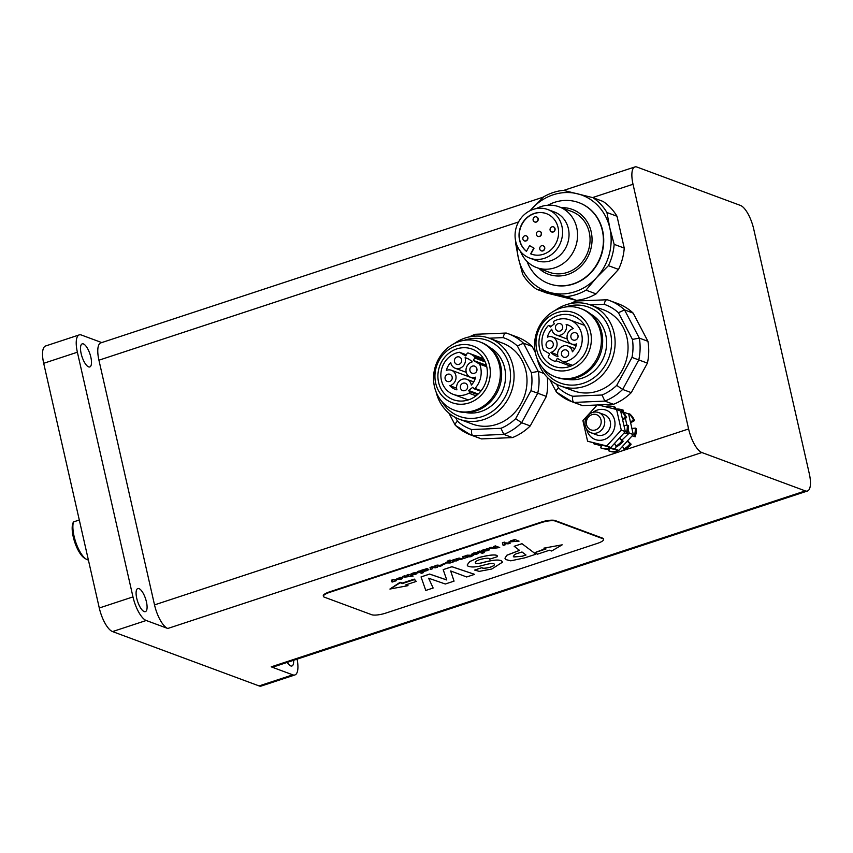 <?xml version="1.0" encoding="UTF-8"?>
<svg xmlns="http://www.w3.org/2000/svg" width="853" height="853" viewBox="0 0 853 853"><rect width="100%" height="100%" fill="white"/><g stroke="black" fill="none" stroke-linecap="round" stroke-linejoin="round"><path stroke-width="1.28" d="M535.236 552.499L537.465 554.173L549.492 550.217L551.646 551.017L562.202 544.822L543.883 548.138L546.037 548.937L535.236 552.499L545.259 548.65M562.202 544.822L543.883 548.138M389.906 589.05L400.121 582.268L402.285 583.068L414.313 579.102L416.243 581.437L414.43 579.613L402.392 583.58L400.238 582.78L389.906 589.05L408.001 585.659L405.847 584.859L416.243 581.437M406.508 584.636L408.001 585.659M413.151 576.042L404.386 577.204L402.552 576.521L404.503 575.882L408.075 576.425L408.726 575.786L406.86 575.103L408.843 574.453L413.151 576.042L408.843 574.453M402.552 576.521L404.493 575.828L408.075 576.425L408.726 575.786M406.86 575.103L408.832 574.4M408.054 576.372L408.704 575.732M423.568 572.619L421.595 573.269L417.288 571.67L419.26 571.02L423.557 572.566L419.26 571.02M417.288 571.67L419.249 570.966M423.909 569.911L426.073 569.527M425.978 569.452L423.92 569.953L425.978 569.452M422.619 569.911L427.79 568.791L424.805 570.54L428.814 569.377L426.969 570.646L424.186 571.297L420.838 570.497L426.543 568.738M424.794 570.497L428.792 569.324L428.76 569.889M426.532 568.684L427.779 568.738L427.3 569.601M420.838 570.497L422.608 569.857M427.779 568.738L427.289 569.559L427.779 568.738M445.127 563.844L441.822 564.931L441.14 564.675L444.445 563.588M441.14 564.675L444.434 563.534M448.273 561.786L447.846 562.671L448.283 561.828L450.683 561.7L450.171 562.585L447.846 562.671L448.283 561.828M447.836 562.628L450.16 562.543L450.672 561.647M450.683 561.7L450.16 562.543M445.884 563.353L447.196 561.786L449.456 561.317L447.964 560.752L449.968 560.09L454.137 561.637L450.181 562.98L445.405 562.916M447.964 560.752L449.957 560.048L454.137 561.637M445.874 563.3L447.185 561.732L449.446 561.263M466.655 556.998L467.497 557.244L463.318 558.63L462.529 558.331L463.893 557.361L462.411 556.806L464.373 556.156L467.497 557.244M462.411 556.806L464.363 556.103L466.634 556.945M463.883 557.308L462.529 558.331M471.762 554.386L476.486 552.36L473.5 553.725L478.864 553.043L476.688 554.258L473.244 554.77L476.998 553.576L471.549 554.173M473.244 554.77L476.998 553.576M473.49 553.672L478.682 552.893M471.752 554.333L473.799 552.936L477.563 552.424M476.347 553.949L476.987 553.522M499.698 547.541L490.933 548.692L489.1 548.01L491.051 547.37L494.623 547.914L495.273 547.274L493.407 546.592L495.39 545.941L499.698 547.541L495.39 545.941M489.1 548.01L491.04 547.317L494.623 547.914L495.273 547.274M493.407 546.592L495.38 545.888M494.601 547.861L495.252 547.221M466.666 576.969L450.661 570.956L454.041 581.128L445.309 584.006L428.611 578.217L433.143 588.016L425.775 590.447L421.051 576.927L429.624 574.112L446.769 579.976L443.176 569.644L451.941 566.755L474.62 574.357L466.666 576.969M443.176 569.644L451.93 566.701L474.62 574.357M421.051 576.927L429.613 574.058L446.748 579.923M428.622 578.227L433.143 588.016M450.672 570.956L454.041 581.128M518.901 553L521.993 551.976L526.002 555.004L522.132 556.273L513.847 556.966L513.325 556.273L513.847 556.966C513.229 555.239 514.924 553.917 518.901 553M513.837 556.913L522.121 556.231L525.949 554.962M535.897 554.194L524.776 557.851L510.766 560.826L505.925 559.6L504.965 558.267L506.842 555.282L519.573 550.377L514.167 546.293L522.004 543.713L535.897 554.194L522.004 543.713M514.167 546.293L521.993 543.66M504.965 558.267L506.831 555.228L519.52 550.334M489.633 559.205C489.526 557.926 486.455 557.979 480.442 559.365C476.155 560.837 474.535 562.074 475.569 563.076C476.539 563.876 479.429 563.588 484.248 562.244C493.546 559.845 499.357 559.461 501.681 561.082L502.513 562.17L491.754 569.026L479.247 571.361L474.631 570.081L482.052 567.64C482.35 568.567 485.005 568.461 490.006 567.32C493.727 566.04 495.081 564.91 494.079 563.94C492.991 563.129 489.707 563.481 484.227 564.985C476.731 567.202 471.293 567.565 467.924 566.083L467.156 565.027L469.704 561.615L478.757 557.606C491.232 554.493 497.491 554.162 497.512 556.614L489.633 559.205M475.558 563.023L475.558 563.023C476.528 563.822 479.418 563.545 484.237 562.191L484.248 562.244M467.156 565.027L469.694 561.562L478.746 557.553C491.221 554.439 497.48 554.109 497.502 556.561L497.512 556.614M474.631 570.081L482.041 567.586C482.34 568.514 484.994 568.407 489.995 567.266C493.716 565.987 495.071 564.867 494.058 563.886M484.237 562.191C493.535 559.803 499.346 559.408 501.671 561.029L501.681 561.082M501.671 561.029L502.513 562.17M511.821 540.834L511.373 541.623L513.869 541.58L511.384 541.676L511.832 540.887L514.391 540.759L513.869 541.58L514.391 540.759M513.858 541.527L514.38 540.706M511.373 541.623L511.832 540.887M509.412 542.348L510.702 540.855L514.754 539.565L519.05 541.154L508.942 541.954M512.845 540.184L514.732 539.512L519.05 541.154M509.401 542.295L510.68 540.802L513.186 540.322M508.111 543.862L504.539 543.574L505.125 544.843L503.163 545.494L502.364 542.839L504.347 542.188L504.624 542.892L510.243 543.158L508.111 543.862M502.364 542.839L504.336 542.135L504.613 542.839L510.243 543.158M503.163 545.494L502.758 543.553M504.56 543.574L505.125 544.843M486.636 549.471L484.952 550.377L485.24 549.631L486.732 549.545M484.941 550.324L486.626 549.428M483.278 549.929L488.449 548.81L485.464 550.558L489.473 549.396L487.628 550.665L483.64 551.187L481.497 550.516L483.758 550.057M485.453 550.516L489.451 549.343L489.419 549.908M483.747 550.014L487.191 548.703L488.438 548.756L487.948 549.577M481.497 550.516L483.267 549.876M484.227 552.637L482.254 553.288L477.947 551.688L479.919 551.038L484.227 552.637L479.919 551.038M477.947 551.688L479.908 550.985M465.642 555.772L472.818 555.058L473.404 555.282L471.069 556.689L468.564 556.87L469.576 556.135L465.642 555.772L467.071 555.175L473.404 555.282M467.977 556.657L469.491 556.103M460.279 559.621L456.771 559.056L456.44 559.813L457.965 560.378L455.939 561.05L452.826 559.963L459.149 558.107L462.273 558.96L460.279 559.621M456.771 559.056L456.44 559.813L457.965 560.378M452.826 559.963L459.138 558.054L462.273 558.96M456.76 559.003L456.43 559.771M440.223 566.221L436.704 565.795L437.557 567.106L435.382 567.821L431.703 567.437L432.652 568.716L430.701 569.356L429.987 567.49L432.13 566.776L435.744 567.149L434.923 565.859L437.099 565.144L442.302 565.539L440.223 566.221M434.923 565.859L437.088 565.091L442.302 565.539M429.987 567.49L432.119 566.723L435.712 567.096M431.725 567.448L432.652 568.716M436.725 565.795L437.557 567.106M411.125 574.464L411.082 573.802L411.114 574.41L411.082 573.802L415.422 572.459L417.458 572.619L415.891 574.282L412.01 574.773L415.358 574.048L415.443 573.355L414.025 573.173L411.125 574.464L412.745 573.109L415.432 572.502L417.917 572.981M412.01 574.773L415.358 574.048L415.443 573.355M415.347 574.005L415.432 573.301M398.511 579.091L400.953 578.334M400.345 578.952L400.942 578.281M400.473 578.11L395.739 579.39L400.462 577.396L402.509 577.545L402.541 578.537L400.899 579.251L395.963 579.592L400.473 578.11M395.739 579.39L400.452 577.342L402.488 577.492L402.541 578.537M398.287 578.259L397.519 578.75L398.276 578.206M395.963 579.592L400.388 578.078M402.488 577.492L402.531 578.483L402.488 577.492M395.643 580.392L396.485 580.637L392.316 582.013L391.516 581.725L392.892 580.744L391.399 580.2L393.372 579.55L396.485 580.637M391.399 580.2L393.361 579.496L395.632 580.339M392.87 580.701L391.516 581.725M385.641 613.147L597.356 543.404A10.801 2.687 167.2 0 0 603.572 539.416A10.801 2.687 167.2 0 0 602.666 538.638L555.25 521.055A10.801 2.687 167.2 0 0 541.314 522.622L329.61 592.366A10.801 2.687 167.2 0 0 323.394 596.364A10.801 2.687 167.2 0 0 324.289 597.143L371.705 614.725A10.801 2.687 167.2 0 0 385.641 613.147M323.394 596.364L323.276 595.852A10.801 2.687 -12.8 0 1 329.493 591.865L541.207 522.121A10.801 2.687 -12.8 0 1 555.132 520.543L602.549 538.126A10.801 2.687 -12.8 0 1 603.455 538.904L603.572 539.416M570.646 366.172L556.017 360.744L557.34 358.324L563.63 362.035A21.997 19.907 -69.7 0 0 581.991 342.458A21.997 19.907 -69.7 0 0 569.708 319.875A21.997 19.907 -69.7 0 0 554.141 321.091A1.077 0.981 110.3 0 0 553.704 322.69L554.418 323.799L550.292 327.03L549.577 325.921L551.027 326.464M563.63 362.035L572.555 365.34M549.577 325.921A1.077 0.981 110.3 0 0 548.074 325.857A21.997 19.907 -69.7 0 0 544.864 330.378A21.997 19.907 -69.7 0 0 543.446 350.156L549.737 353.856L548.415 356.277A1.077 0.981 110.3 0 0 548.607 357.61A21.997 19.907 -69.7 0 0 554.418 361.128A21.997 19.907 -69.7 0 0 554.813 361.267L554.418 361.128M556.017 360.744A1.077 0.981 110.3 0 1 554.813 361.267M577.62 338.278A4.052 3.668 110.3 0 1 571.286 334.557A4.052 3.668 110.3 0 1 577.62 338.278M568.215 355.488A4.052 3.668 110.3 0 1 561.882 351.767A4.052 3.668 110.3 0 1 568.215 355.488M552.84 346.446A4.052 3.668 110.3 0 1 546.506 342.714A4.052 3.668 110.3 0 1 552.84 346.446M562.244 329.237A4.052 3.668 110.3 0 1 555.911 325.505A4.052 3.668 110.3 0 1 562.244 329.237M566.147 324.428A16.602 15.023 110.3 0 1 567.831 324.94A16.602 15.023 110.3 0 1 573.259 328.618A8.093 7.325 -69.7 0 0 567.074 336.029A8.093 7.325 -69.7 0 0 571.638 344.004A8.093 7.325 -69.7 0 0 576.724 343.866A16.602 15.023 110.3 0 1 572.374 351.82A8.093 7.325 -69.7 0 0 567.863 346.03A8.093 7.325 -69.7 0 0 560.005 348.109A8.093 7.325 -69.7 0 0 557.979 356.565A16.602 15.023 110.3 0 1 556.295 356.064A16.602 15.023 110.3 0 1 550.867 352.385A8.093 7.325 -69.7 0 0 557.052 344.964A8.093 7.325 -69.7 0 0 552.488 336.988A8.093 7.325 -69.7 0 0 547.402 337.127A16.602 15.023 110.3 0 1 551.752 329.173A8.093 7.325 -69.7 0 0 556.263 334.962A8.093 7.325 -69.7 0 0 564.121 332.883A8.093 7.325 -69.7 0 0 566.147 324.428L569.441 325.654M550.867 352.385L557.659 354.901M575.999 346.115A8.093 7.325 -69.7 0 0 574.037 344.985L552.488 336.988M584.785 353.515A26.987 24.417 110.3 0 1 554.301 366.406A26.987 24.417 110.3 0 1 542.572 328.682A26.987 24.417 110.3 0 1 573.067 315.791A26.987 24.417 110.3 0 1 584.785 353.515M590.308 304.916L604.18 304.318A48.578 43.961 110.3 0 1 618.425 312.71L632.414 339.409A48.578 43.961 110.3 0 1 631.988 357.428L616.708 385.385A48.578 43.961 110.3 0 1 602.026 395.003L572.758 396.261A48.578 43.961 110.3 0 1 558.502 387.87C556.231 390.098 555.634 391.559 556.7 392.263A53.984 48.845 -69.7 0 0 571.851 401.699A53.984 48.845 -69.7 0 0 573.973 402.424L582.588 405.623A53.984 48.845 110.3 0 1 580.477 404.898L571.851 401.699L556.391 392.081L549.908 379.788M572.758 396.261C572.299 399.556 572.704 401.603 573.973 402.424L604.862 401.102L613.488 404.301L598.241 404.951M574.858 302.932L576.031 301.013L607.272 299.755C605.907 299.595 604.873 301.12 604.18 304.318M618.425 312.71L624.545 309.916L633.161 313.115L647.928 341.296A53.984 48.845 110.3 0 1 647.416 363.122L631.273 392.636A53.984 48.845 110.3 0 1 613.488 404.301M632.414 339.409L639.313 338.108L647.928 341.296M631.988 357.428L647.416 363.122M616.708 385.385L622.658 389.437L631.273 392.636M602.026 395.003L604.862 401.102A53.984 48.845 -69.7 0 0 622.658 389.437L638.79 359.934A53.984 48.845 -69.7 0 0 639.313 338.108L624.545 309.916A53.984 48.845 -69.7 0 0 609.394 300.48A53.984 48.845 -69.7 0 0 607.272 299.755M597.132 405.004L582.588 405.623M537.177 358.75A43.183 39.067 -69.7 0 0 560.517 385.982L573.451 390.781A43.183 39.067 -69.7 0 0 625.1 363.879A43.183 39.067 -69.7 0 0 603.476 309.799L590.553 305.001A43.183 39.067 -69.7 0 0 555.09 310.439M560.517 385.982A43.183 39.067 -69.7 0 0 612.166 359.081A43.183 39.067 -69.7 0 0 590.553 305.001M607.229 299.734L618.009 303.679A53.984 48.845 110.3 0 1 633.161 313.115M565.166 307.069A40.486 36.626 110.3 0 1 609.341 328.991A40.486 36.626 110.3 0 1 590.404 380.043A40.486 36.626 110.3 0 1 542.615 367.867M590.671 314.043A35.09 31.742 110.3 0 1 604.223 356.127A35.09 31.742 110.3 0 1 566.499 379.201M539.501 325.931A36.434 32.968 -69.7 0 0 555.324 376.855A36.434 32.968 -69.7 0 0 598.902 354.155A36.434 32.968 -69.7 0 0 580.658 308.53A36.434 32.968 -69.7 0 0 539.501 325.931M540.056 327.2A30.207 27.328 110.3 0 1 588.005 325.153A30.207 27.328 110.3 0 1 562.969 370.948A30.207 27.328 110.3 0 1 540.056 327.2M580.658 308.53L581.949 309.01A36.434 32.968 110.3 0 1 600.192 354.635A36.434 32.968 110.3 0 1 556.614 377.335L555.324 376.855M530.044 210.702L543.66 196.84A53.984 48.845 110.3 0 1 563.343 190.347L592.984 197.693A53.984 48.845 110.3 0 1 606.931 212.514L609.852 228.177L614.16 244.353A53.984 48.845 110.3 0 1 608.424 265.656L596.524 277.651L586.022 290.148A53.984 48.845 110.3 0 1 566.328 296.631L536.686 289.295A53.984 48.845 110.3 0 1 522.74 274.474L518.432 258.299L515.511 242.636A53.984 48.845 110.3 0 1 515.649 241.1M536.686 289.295L546.773 293.027L576.415 300.373L566.328 296.631M592.984 197.693L603.071 201.436A53.984 48.845 110.3 0 1 617.018 216.257L624.247 248.095A53.984 48.845 110.3 0 1 618.51 269.399L596.098 293.89A53.984 48.845 110.3 0 1 576.415 300.373M606.931 212.514L617.018 216.257M524.382 240.898A2.698 2.442 -69.7 0 0 527.89 238.435A2.698 2.442 -69.7 0 0 526.258 235.844M525.789 240.877A2.698 2.442 -69.7 0 0 526.152 235.801A2.698 2.442 -69.7 0 0 524.275 240.855A2.698 2.442 -69.7 0 0 525.789 240.877M534.714 221.993A2.698 2.442 -69.7 0 0 538.222 219.541A2.698 2.442 -69.7 0 0 536.59 216.939M536.121 221.972A2.698 2.442 -69.7 0 0 536.484 216.897A2.698 2.442 -69.7 0 0 534.607 221.961A2.698 2.442 -69.7 0 0 536.121 221.972M537.987 236.409A2.698 2.442 -69.7 0 0 541.506 233.957A2.698 2.442 -69.7 0 0 539.864 231.355M539.395 236.398A2.698 2.442 -69.7 0 0 539.757 231.312A2.698 2.442 -69.7 0 0 537.88 236.377A2.698 2.442 -69.7 0 0 539.395 236.398M551.603 231.931A2.698 2.442 -69.7 0 0 555.111 229.468A2.698 2.442 -69.7 0 0 553.469 226.877M553.011 231.909A2.698 2.442 -69.7 0 0 553.362 226.834A2.698 2.442 -69.7 0 0 551.486 231.888A2.698 2.442 -69.7 0 0 553.011 231.909M541.271 250.835A2.698 2.442 -69.7 0 0 544.779 248.372A2.698 2.442 -69.7 0 0 543.137 245.781M542.679 250.814A2.698 2.442 -69.7 0 0 543.03 245.739A2.698 2.442 -69.7 0 0 541.154 250.793A2.698 2.442 -69.7 0 0 542.679 250.814M530.673 253.842L533.818 248.106L529.596 245.621L526.461 251.358A21.592 19.534 110.3 0 1 521.759 224.243A21.592 19.534 110.3 0 1 546.325 213.602A21.592 19.534 110.3 0 1 557.137 240.642A21.592 19.534 110.3 0 1 531.312 254.087A21.592 19.534 110.3 0 1 530.673 253.842L530.897 253.917A21.592 19.534 -69.7 0 0 531.419 254.13M546.432 213.645A21.592 19.534 -69.7 0 0 522.004 224.264A21.592 19.534 -69.7 0 0 526.493 251.294M529.596 245.621L534.031 248.191L530.897 253.917M515.724 241.452A25.91 23.447 -69.7 0 0 529.809 258.139A25.91 23.447 -69.7 0 0 554.29 252.168A25.91 23.447 -69.7 0 0 561.914 226.237A25.91 23.447 -69.7 0 0 547.829 209.55A25.91 23.447 -69.7 0 0 523.347 215.521A25.91 23.447 -69.7 0 0 515.724 241.452M527.026 261.423A43.183 39.067 -69.7 0 0 548.81 283.612A43.183 39.067 -69.7 0 0 589.604 273.653A43.183 39.067 -69.7 0 0 602.314 230.438A43.183 39.067 -69.7 0 0 578.835 202.63A43.183 39.067 -69.7 0 0 547.861 205.242M578.995 202.683A43.183 39.067 110.3 0 1 579.155 202.747A43.183 39.067 110.3 0 1 602.634 230.555A43.183 39.067 110.3 0 1 589.924 273.77A43.183 39.067 110.3 0 1 549.129 283.729A43.183 39.067 110.3 0 1 548.969 283.665M538.915 268.428A34.546 31.262 -69.7 0 0 576.425 270.102A34.546 31.262 -69.7 0 0 591.172 231.696A34.546 31.262 -69.7 0 0 561.434 207.684M520.415 251.304A32.393 29.301 -69.7 0 0 536.612 267.565L549.108 272.203A32.393 29.301 -69.7 0 0 579.709 264.739A32.393 29.301 -69.7 0 0 589.242 232.325A32.393 29.301 -69.7 0 0 571.638 211.469L559.131 206.831A32.393 29.301 -69.7 0 0 536.249 208.601M536.612 267.565A32.393 29.301 -69.7 0 0 567.202 260.101A32.393 29.301 -69.7 0 0 576.745 227.687A32.393 29.301 -69.7 0 0 559.131 206.831M529.809 258.139L536.281 260.538A25.91 23.447 -69.7 0 0 560.752 254.567A25.91 23.447 -69.7 0 0 568.386 228.636A25.91 23.447 -69.7 0 0 554.29 211.949L547.829 209.55M586.022 290.148L596.098 293.89M608.424 265.656L618.51 269.399M614.16 244.353L624.247 248.095M740.457 205.434L637.01 167.071A21.592 7.453 71.8 0 0 634.888 166.953A21.592 7.453 71.8 0 0 633.022 184.259L688.606 428.952A21.592 7.453 71.8 0 0 701.859 452.538L805.317 490.901A21.592 7.453 71.8 0 0 807.439 491.019A21.592 7.453 71.8 0 0 809.305 473.714L753.711 229.02A21.592 7.453 71.8 0 0 740.457 205.434M604.574 423.941A10.801 9.767 -69.7 0 0 598.603 412.553A10.801 9.767 -69.7 0 0 585.691 419.281A10.801 9.767 -69.7 0 0 591.097 432.802A10.801 9.767 -69.7 0 0 604.574 423.941M601.066 423.227A8.093 7.325 110.3 0 1 588.943 428.696A8.093 7.325 110.3 0 1 591.289 414.921A8.093 7.325 110.3 0 1 601.066 423.227M101.752 342.575L81.366 335.016A21.592 7.453 71.8 0 0 79.244 334.898A21.592 7.453 71.8 0 0 77.378 352.214L132.972 596.897A21.592 7.453 71.8 0 0 146.226 620.494L167.774 628.48A21.592 7.453 -108.2 0 1 154.521 604.894L98.927 360.201A21.592 7.453 -108.2 0 1 100.793 342.895L543.222 197.15M617.337 450.085L617.401 451.983A21.592 19.534 110.3 0 1 609.778 451.226L608.701 450.832A21.592 19.534 110.3 0 0 616.324 451.589L616.261 449.84M614.97 409.088A21.592 19.534 110.3 0 1 622.381 409.877L623.458 410.272L622.882 411.988M630.921 421.627L633.512 420.156A21.592 19.534 110.3 0 0 628.97 413.748L630.047 414.153A21.592 19.534 110.3 0 1 634.589 420.55L631.145 422.512M632.382 435.84L634.11 436.405A21.592 19.534 110.3 0 0 635.314 428.11L636.391 428.515A21.592 19.534 110.3 0 1 635.186 436.811L632.35 435.883M628.075 441.236A0.65 0.586 -69.7 0 0 628.224 441.47L631.156 444.189A21.592 19.534 110.3 0 1 624.918 449.51L623.831 449.115L622.797 446.769M489.259 338.204L503.131 337.607A48.578 43.961 110.3 0 1 517.387 345.998L523.497 343.205A53.984 48.845 -69.7 0 0 508.345 333.768L516.971 336.956A53.984 48.845 110.3 0 1 532.123 346.403L535.321 352.513M547.285 377.346A53.984 48.845 110.3 0 1 546.368 396.41L530.235 425.924A53.984 48.845 110.3 0 1 512.44 437.589L481.55 438.911A53.984 48.845 110.3 0 1 479.429 438.186L470.813 434.987A53.984 48.845 -69.7 0 0 472.925 435.712L481.55 438.911M807.439 491.019L273.355 666.961A21.592 7.453 -108.2 0 1 271.233 666.843L292.782 674.84A21.592 7.453 71.8 0 0 294.903 674.958A21.592 7.453 71.8 0 0 297.089 659.145M293.613 660.286A12.145 4.19 -108.2 0 1 291.95 665.98A12.145 4.19 -108.2 0 1 287.226 662.397M136.736 598.305A12.145 4.19 -108.2 0 1 137.791 588.559A12.145 4.19 -108.2 0 1 146.439 601.898A12.145 4.19 -108.2 0 1 145.394 611.633A12.145 4.19 -108.2 0 1 136.736 598.305M81.152 353.611A12.145 4.19 -108.2 0 1 82.197 343.866A12.145 4.19 -108.2 0 1 90.844 357.204A12.145 4.19 -108.2 0 1 89.8 366.939A12.145 4.19 -108.2 0 1 81.152 353.611M79.297 519.999L73.486 521.919L73.07 522.772A19.971 6.899 71.8 0 0 72.995 522.953A19.971 6.899 71.8 0 0 74.669 541.954A19.971 6.899 71.8 0 0 84.618 558.235L86.334 559.248A21.592 7.453 -108.2 0 1 75.842 542.444A21.592 7.453 -108.2 0 1 73.486 521.919L73.07 522.772M88.371 559.952A21.592 7.453 -108.2 0 1 87.294 559.717A21.592 7.453 -108.2 0 1 86.334 559.248M294.903 674.958L261.221 686.047A21.592 7.453 -108.2 0 1 259.099 685.929L112.543 631.583A21.592 7.453 -108.2 0 1 99.289 607.997L43.695 363.303A21.592 7.453 -108.2 0 1 45.561 345.998L79.244 334.898M489.622 347.331A35.09 31.742 110.3 0 1 500.85 394.523A35.09 31.742 110.3 0 1 465.461 412.489M479.621 341.818L480.911 342.298A36.434 32.968 110.3 0 1 496.734 393.233A36.434 32.968 110.3 0 1 455.566 410.624L454.276 410.144A36.434 32.968 -69.7 0 0 495.444 392.753A36.434 32.968 -69.7 0 0 479.621 341.818A36.434 32.968 -69.7 0 0 436.032 364.519A36.434 32.968 -69.7 0 0 454.276 410.144M486.253 388.286A30.207 27.328 110.3 0 1 438.303 390.333A30.207 27.328 110.3 0 1 463.35 344.537A30.207 27.328 110.3 0 1 486.253 388.286M483.747 386.804A26.987 24.417 110.3 0 1 453.252 399.694A26.987 24.417 110.3 0 1 441.534 361.971A26.987 24.417 110.3 0 1 472.018 349.08A26.987 24.417 110.3 0 1 483.747 386.804M464.128 340.347A40.486 36.626 110.3 0 1 503.249 352.513A40.486 36.626 110.3 0 1 505.072 397.008A40.486 36.626 110.3 0 1 441.577 401.155M436.128 392.039A43.183 39.067 -69.7 0 0 459.479 419.271A43.183 39.067 -69.7 0 0 508.26 398.65A43.183 39.067 -69.7 0 0 489.505 338.289A43.183 39.067 -69.7 0 0 454.052 343.716M517.387 345.998L531.376 372.697L538.264 371.386L544.033 373.529M531.376 372.697A48.578 43.961 110.3 0 1 530.95 390.706L537.742 393.212A53.984 48.845 -69.7 0 0 538.264 371.386L523.497 343.205L532.123 346.403M530.95 390.706L515.66 418.663L521.609 422.725L537.742 393.212L546.368 396.41M515.66 418.663A48.578 43.961 110.3 0 1 500.978 428.291L503.824 434.39A53.984 48.845 -69.7 0 0 521.609 422.725L530.235 425.924M500.978 428.291L471.709 429.539C471.261 432.834 471.666 434.891 472.925 435.712L503.824 434.39L512.44 437.589M459.479 419.271L472.402 424.069A43.183 39.067 -69.7 0 0 521.194 403.448A43.183 39.067 -69.7 0 0 502.438 343.087L489.505 338.289M473.82 336.221L474.982 334.301L506.224 333.043C504.859 332.883 503.835 334.408 503.131 337.607M471.709 429.539A48.578 43.961 110.3 0 1 457.453 421.158C455.193 423.387 454.585 424.847 455.651 425.551A53.984 48.845 -69.7 0 0 470.813 434.987L455.353 425.37L448.87 413.065M477.52 394.608L469.374 391.591A1.077 0.981 110.3 0 1 468.937 393.19L476.049 395.824M469.374 391.591L468.66 390.482L472.786 387.251L473.5 388.36A1.077 0.981 110.3 0 0 473.948 388.723L480.761 391.25M481.177 390.717L475.014 388.435A1.077 0.981 110.3 0 1 473.948 388.723M475.014 388.435A21.997 19.907 -69.7 0 0 478.224 383.903A21.997 19.907 -69.7 0 0 479.642 364.124L473.34 360.424L474.663 358.015L485.229 361.928M484.515 360.392L474.481 356.671A1.077 0.981 110.3 0 1 474.663 358.015M474.481 356.671A21.997 19.907 -69.7 0 0 468.67 353.163A21.997 19.907 -69.7 0 0 468.265 353.014A1.077 0.981 110.3 0 0 467.071 353.537L465.749 355.957L459.458 352.257A21.997 19.907 -69.7 0 0 441.097 371.823A21.997 19.907 -69.7 0 0 453.369 394.406A21.997 19.907 -69.7 0 0 468.937 393.19M451.791 379.734A4.052 3.668 110.3 0 1 445.469 376.002A4.052 3.668 110.3 0 1 451.791 379.734M461.206 362.525A4.052 3.668 110.3 0 1 454.873 358.793A4.052 3.668 110.3 0 1 461.206 362.525M476.571 371.567A4.052 3.668 110.3 0 1 470.248 367.846A4.052 3.668 110.3 0 1 476.571 371.567M467.167 388.776A4.052 3.668 110.3 0 1 460.833 385.044A4.052 3.668 110.3 0 1 467.167 388.776M456.931 389.853A16.602 15.023 110.3 0 1 455.246 389.352A16.602 15.023 110.3 0 1 449.83 385.673A8.093 7.325 -69.7 0 0 456.003 378.252A8.093 7.325 -69.7 0 0 451.45 370.277A8.093 7.325 -69.7 0 0 446.364 370.415A16.602 15.023 110.3 0 1 450.715 362.461A8.093 7.325 -69.7 0 0 455.225 368.251A8.093 7.325 -69.7 0 0 463.072 366.172A8.093 7.325 -69.7 0 0 465.109 357.716A16.602 15.023 110.3 0 1 466.794 358.217A16.602 15.023 110.3 0 1 472.21 361.896A8.093 7.325 -69.7 0 0 466.037 369.317A8.093 7.325 -69.7 0 0 470.589 377.293A8.093 7.325 -69.7 0 0 475.675 377.154A16.602 15.023 110.3 0 1 471.325 385.108A8.093 7.325 -69.7 0 0 466.815 379.318A8.093 7.325 -69.7 0 0 458.967 381.398A8.093 7.325 -69.7 0 0 456.931 389.853M474.95 379.404A8.093 7.325 -69.7 0 0 472.999 378.263L451.45 370.277M449.83 385.673L456.611 388.19M465.109 357.716L468.393 358.942M486.764 366.769L479.642 364.124M473.34 360.424L486.391 365.265M459.458 352.257L466.367 354.816M468.66 390.482L478.181 394.011M622.935 412.052L624.556 412.468L624.78 414.323M609.394 448.177L618.798 450.427L633.299 434.582L628.618 413.982L624.556 412.468M625.377 418.301L626.88 425.21M628.192 429.795L629.237 433.079L621.944 440.073M633.299 434.582L629.237 433.079M616.58 446.428L614.746 448.923L609.373 447.537M618.798 450.427L614.746 448.923M601.312 446.119L595.511 444.029M601.493 445.565L595.565 444.168M617.401 451.983L616.324 451.589M633.512 420.156L634.589 420.55M634.11 436.405L635.186 436.811M631.156 444.189L630.079 443.784A21.592 19.534 110.3 0 1 623.831 449.115M609.287 449.051L608.701 450.832M621.954 411.146L622.381 409.877M630.079 443.784L627.733 441.619M635.314 428.11L632.425 428.441M615.866 446.162L616.943 446.556A21.592 19.534 110.3 0 0 623.18 441.225L622.104 440.83A21.592 19.534 110.3 0 1 615.866 446.162L614.821 443.805M609.362 447.132L609.426 449.03L608.349 448.635L608.285 446.887M606.803 407.009L606.771 406.156A21.592 19.534 110.3 0 1 614.405 406.924L615.482 407.318L614.896 409.077M626.614 417.597A21.592 19.534 110.3 0 0 622.072 411.199L620.995 410.794A21.592 19.534 110.3 0 1 625.537 417.202L626.614 417.597L623.17 419.548M627.222 433.857A21.592 19.534 110.3 0 0 628.416 425.551L627.339 425.157A21.592 19.534 110.3 0 1 626.145 433.452L624.375 432.929M595.714 443.773L595.213 444.392L594.136 443.997A21.592 19.534 110.3 0 1 593.272 443.144M608.349 448.635A21.592 19.534 110.3 0 1 600.725 447.868L601.802 448.273A21.592 19.534 110.3 0 0 609.426 449.03M601.589 445.266L600.725 447.868M622.104 440.83L619.768 438.666M624.407 432.887L626.145 433.452M627.339 425.157L624.449 425.487M622.946 418.663L625.537 417.202M613.776 408.779L614.405 406.924M619.982 438.421L623.18 441.225M591.097 432.802L596.908 434.955A10.801 9.767 -69.7 0 0 610.396 426.095A10.801 9.767 -69.7 0 0 604.414 414.718L598.603 412.553M597.409 404.759L616.591 409.515L621.272 430.115L606.771 445.97L587.589 441.214L582.908 420.614L597.409 404.759M587.589 441.214L610.823 447.473L625.324 431.618L620.643 411.018L616.591 409.515M625.324 431.618L621.272 430.115M610.823 447.473L606.771 445.97M586.672 429.262A15.653 14.16 -69.7 0 0 604.02 439.626A15.653 14.16 -69.7 0 0 614.618 420.241A15.653 14.16 -69.7 0 0 597.303 410.058A15.653 14.16 -69.7 0 0 592.942 412.362M558.502 387.87L556.614 384.255M517.131 245.813A51.276 46.403 -69.7 0 0 518.432 258.299A51.276 46.403 -69.7 0 0 550.814 292.707A51.276 46.403 -69.7 0 0 596.524 277.651A51.276 46.403 -69.7 0 0 609.852 228.177A51.276 46.403 -69.7 0 0 577.47 193.77A51.276 46.403 -69.7 0 0 531.76 208.825A51.276 46.403 -69.7 0 0 530.171 210.638M98.927 360.201L518.528 221.972M154.521 604.894L688.606 428.952M592.568 197.587L633.022 184.259M271.233 666.843L805.317 490.901M167.774 628.48L701.859 452.538M292.782 674.84L259.099 685.929M77.378 352.214L43.695 363.303M132.972 596.897L99.289 607.997M146.226 620.494L112.543 631.583M457.453 421.158L455.566 417.543M508.345 333.768A53.984 48.845 -69.7 0 0 506.224 333.043L508.345 333.768M584.593 325.398L569.708 319.875M549.129 325.558L551.198 326.326M556.263 334.962L567.298 339.057M567.863 346.03L574.783 348.6M571.638 344.004L576.159 345.689M575.786 301.066L570.294 303.625M563.652 190.411L634.888 166.953M469.257 336.903L474.748 334.355M455.225 368.251L466.26 372.345M470.589 377.293L475.11 378.967M466.815 379.318L473.735 381.888M483.555 358.676L468.67 353.163M468.254 399.929L453.369 394.406"/></g></svg>
